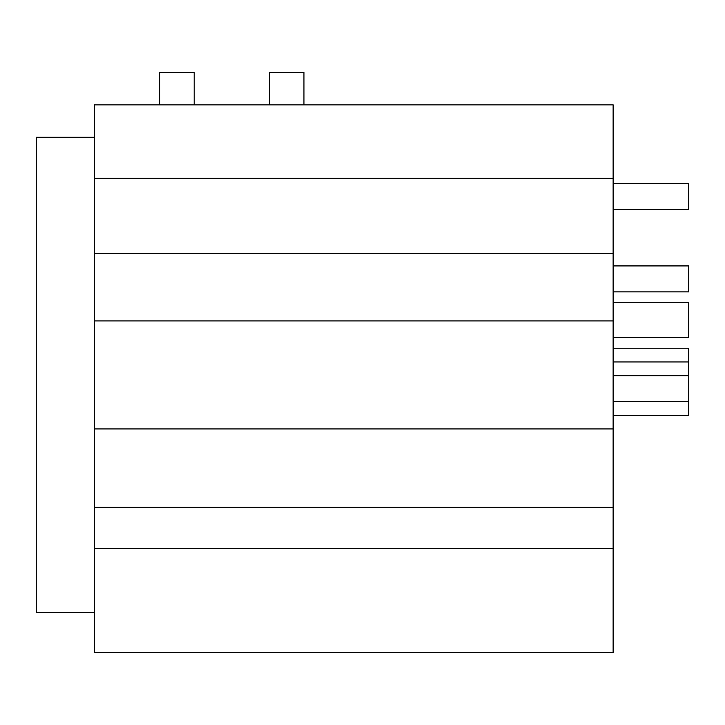 <?xml version="1.0" encoding="UTF-8"?>
<svg xmlns="http://www.w3.org/2000/svg" width="725" height="725" viewBox="0 0 725 725"><rect width="100%" height="100%" fill="white"/><g stroke="black" fill="none" stroke-linecap="round" stroke-linejoin="round"><path stroke-width="1.09" d="M94.585 178.278L613.132 178.278L613.132 104.853L94.585 104.853L94.585 320.912L613.132 320.912L613.132 652.563L94.585 652.563L94.585 548.399L613.132 548.399M94.585 548.399L94.585 320.912M613.132 178.278L613.132 320.912M613.132 302.76L688.75 302.76L688.75 337.333L613.132 337.333M613.132 265.921L688.75 265.921L688.75 291.849L613.132 291.849M613.132 348.236L688.75 348.236L688.75 415.325L613.132 415.325M613.132 183.606L688.75 183.606L688.75 209.534L613.132 209.534M94.585 253.487L613.132 253.487M94.585 428.937L613.132 428.937M159.618 104.853L159.618 72.437L194.191 72.437L194.191 104.853M269.383 104.853L269.383 72.437L303.947 72.437L303.947 104.853M94.585 612.589L36.25 612.589L36.25 137.261L94.585 137.261M94.585 507.282L613.132 507.282M688.75 361.956L613.132 361.956M688.75 401.605L613.132 401.605M688.75 375.677L613.132 375.677"/></g></svg>
